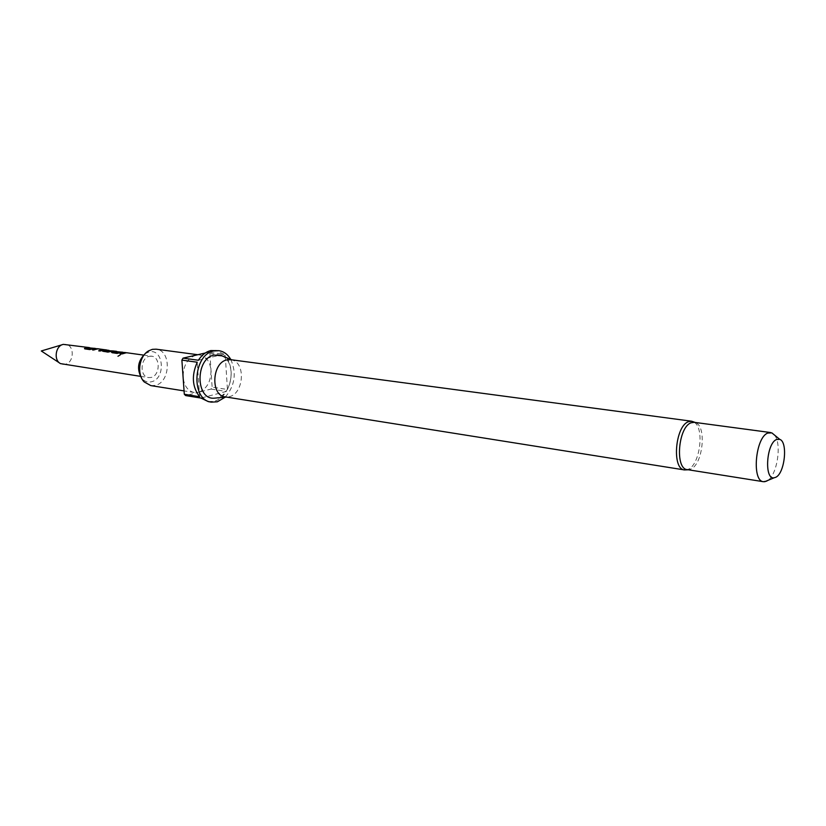 <?xml version="1.0" encoding="UTF-8"?>
<svg xmlns="http://www.w3.org/2000/svg" width="826" height="826" viewBox="0 0 826 826"><rect width="100%" height="100%" fill="white"/><g stroke="black" fill="none" stroke-linecap="round" stroke-linejoin="round"><path stroke-width="0.62" stroke-dasharray="4.13 3.1" d="M118.077 356.388L120.338 354.85M62.724 364.359L65.171 364.287C74.268 362.82 74.722 345.041 65.667 344.297M687.294 469.622L690.794 469.054C702.761 464.522 706.839 426.691 695.75 422.767L694.212 422.323M230.661 359.671L232.436 360.084C246.003 363.677 243.453 393.795 229.37 396.656L225.219 396.883M221.915 355.851C236.597 361.757 232.767 394.591 217.042 397.771L215.741 398.039M145.231 353.662L149.052 351.938C163.827 348.004 166.088 378.948 151.313 381.808C147.885 382.552 144.87 381.581 142.258 378.897L141.649 378.174M150.817 385.597L155.102 385.412C170.652 382.51 171.632 350.358 156.145 349.181M227.439 389.48C233.066 376.666 232.343 365.381 225.261 355.603L227.439 389.48L212.127 387.126L211.022 389.056L198.467 392.298C206.768 389.025 210.95 381.726 211.012 370.399C210.031 361.571 206.242 356.429 199.665 354.974L195.907 355.159C187.45 358.267 183.176 365.629 183.093 377.224C184.115 385.897 187.812 390.997 194.172 392.515L198.467 392.298L185.674 395.582M230.753 359.413C236.773 373.145 234.925 385.732 225.24 397.161M208.286 401.612L214.202 401.302C219.014 399.918 223.061 396.635 226.334 391.441L200.986 398.07M211.022 389.056L226.334 391.441M198.395 360.25L223.929 354.24L208.565 352.237L209.897 353.59L225.261 355.603M223.929 354.24L215.792 350.286M774.53 435.085C782.284 444.047 776.812 476.778 766.827 481.073M90.003 347.663L89.456 347.612M96.002 348.5L95.455 348.448M111.211 351.597L117.127 352.423L111.211 351.597L107.38 350.121M117.127 352.423L115.63 351.494L108.165 350.183M117.189 351.432L116.642 351.38M123.435 352.299L122.888 352.248M126.502 352.723L125.955 352.671M149.382 356.305L151.654 356.202C160.75 356.925 160.13 375.83 150.982 377.472L148.525 377.575C139.48 376.78 140.224 357.792 149.382 356.305M209.897 353.59L212.127 387.126M205.292 352.991L208.565 352.237M199.613 396.728L197.249 362.232M120.08 353.817L121.598 354.209L127.008 353.032L124.85 352.712M117.116 353.404L123.931 352.609L121.783 352.289M112.119 352.712L117.189 353.59M111.675 352.526L112.191 352.888M116.311 351.37L115.537 351.422M117.736 351.535L116.28 351.546M117.695 351.742L113.967 351.804M111.118 351.783L108.505 350.534M108.443 350.73L106.523 350.162M103.013 351.608L107.876 352.113M107.948 352.299L110.715 351.473M113.11 351.164L110.756 351.67M112.522 350.998L113.379 350.947M113.348 351.133L109.331 350.451M109.311 350.575L107.638 350.214M107.638 350.43L111.644 350.978M106.585 350.172L109.848 350.658M108.134 350.389L104.974 350.751M109.982 350.916L115.63 351.494M117.034 352.599L115.568 351.69M98.655 350.823L100.122 351.205L103.962 349.894M97.881 348.861L102.362 349.697M97.664 349.068L93.978 350.172M92.595 349.976L94.05 350.348M99.378 349.068L97.261 348.892M104.262 349.687L99.357 349.191M103.384 349.728L104.221 349.873M89.755 349.574L96.508 348.799L94.34 348.479M84.954 348.902L89.817 349.759M89.177 347.601L88.351 347.653M90.55 347.767L89.146 347.777M90.509 347.963L86.782 348.025M694.377 422.344C704.681 428.601 699.88 464.914 688.172 469.354L684.548 469.942M232.436 360.084L231.796 359.826M199.665 354.974L197.806 354.726M143.538 355.087L151.654 356.202M140.43 376.326L148.525 377.575M194.172 392.515L184.064 390.905M142.258 378.897L144.189 381.922M146.026 353.146L148.732 350.802M227.036 396.996L226.345 397.058M688.326 469.787L688.894 469.633M59.555 362.975L60.556 363.626M62.229 344.721L63.375 344.38M125.036 352.733L126.471 352.929M115.743 351.442L117.168 351.639M121.969 352.31L123.404 352.506M108.784 350.482L111.644 350.874M97.86 348.964L102.362 349.594M88.619 347.684L89.982 347.87M94.598 348.51L95.971 348.706"/><path stroke-width="1.24" d="M120.338 354.85L117.963 356.254M89.456 347.612L63.375 344.38C55.538 345.536 53.38 360.27 60.556 363.626L140.43 376.326M770.679 432.556L694.212 422.323L691.114 422.788C678.177 426.949 674.79 469.044 687.294 469.622L763.482 481.713C751.598 481.29 755.367 437.553 767.726 433.082L771.835 432.876L774.53 435.085M695.244 422.458L691.672 421.229L688.481 421.704C675.121 425.979 671.641 469.344 684.548 469.942L225.219 396.883C210.331 395.592 211.89 362.48 227.005 359.868L230.661 359.671L691.672 421.229L694.377 422.344M215.741 398.039L214.306 398.173C195.39 400.021 195.194 358.329 214.223 355.046L221.915 355.851M197.806 354.726L156.145 349.181L152.387 349.346L148.732 350.802C139.15 355.903 136.466 374.292 144.189 381.922L150.817 385.597L184.064 390.905M225.24 397.161L217.31 401.808L211.384 402.128C190.641 400.259 192.85 354.395 213.944 350.957L218.911 350.689C223.836 351.442 227.79 354.344 230.753 359.413M218.911 350.689L210.836 350.554C205.963 351.762 201.812 354.994 198.395 360.25L183.031 358.143L205.292 352.991M776.502 439.525L779.703 439.339C788.128 441.807 784.803 473.432 775.748 477.283L774.076 477.8C764.06 479.885 766.332 443.407 776.502 439.525M88.64 347.478L85.192 347.922L84.479 348.572L84.954 348.902L89.755 349.574L93.73 348.582L97.881 348.758L95.3 348.799L92.595 349.976L97.881 348.861L102.372 349.491L98.655 350.823L100.049 351.019L104.706 349.697L106.606 349.966L102.445 351.071L107.876 352.113L113.121 350.957L115.774 351.236L112.315 351.69L111.613 352.351L112.119 352.712L117.116 353.404L121.164 352.392L125.056 352.526L122.785 352.619L120.08 353.817L121.525 354.024L126.502 352.723L143.538 355.087M95.455 348.448L87.742 347.746L86.802 348.273L91.232 348.892L86.761 348.076M94.629 348.304L91.201 348.696M104.417 349.687L97.881 348.758M107.38 350.121L106.606 349.966M108.805 350.276L104.923 350.606L113.565 350.957M116.642 351.38L115.774 351.236M122.888 352.248L114.917 351.525L113.988 352.062L118.603 352.702L113.947 351.866M122 352.103L118.562 352.506M125.955 352.671L125.056 352.526M102.341 349.708L98.944 350.864M766.827 481.073L763.482 481.713M211.384 402.128L208.286 401.612L200.986 398.07L185.674 395.582L184.301 394.25L181.885 360.105L183.031 358.143M184.301 394.25L199.613 396.728C192.19 386.94 191.395 375.438 197.249 362.232L181.885 360.105M141.649 378.174C136.589 369.088 137.777 360.921 145.231 353.662M124.85 352.712L120.369 353.858M112.315 351.69L111.613 352.351M115.537 351.422L112.357 351.897M121.783 352.289L118.81 352.671M106.523 350.162L103.157 350.42M103.198 350.616L102.445 351.071M111.624 350.998L109.682 351.205M109.507 351.442L104.923 350.606M96.518 348.655L92.884 350.017M97.261 348.892L96.508 348.861M85.192 347.922L84.541 348.737M88.351 347.653L85.233 348.118M94.34 348.479L91.438 348.861M231.796 359.826L220.583 355.314M779.703 439.339L771.835 432.876M774.076 477.8L764.69 481.744M226.345 397.058L214.306 398.173M684.548 469.942L688.326 469.787M62.229 344.721L41.3 350.978L59.555 362.975M111.644 350.874L112.522 350.998M102.362 349.594L103.384 349.728"/></g></svg>
